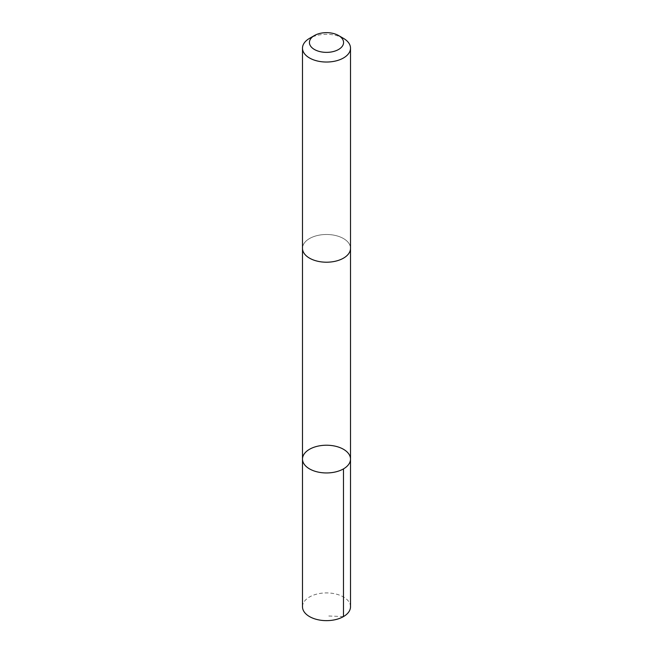 <?xml version="1.0" encoding="UTF-8"?>
<svg xmlns="http://www.w3.org/2000/svg" width="653" height="653" viewBox="0 0 653 653"><rect width="100%" height="100%" fill="white"/><g stroke="black" fill="none" stroke-linecap="round" stroke-linejoin="round"><path stroke-width="0.49" stroke-dasharray="3.27 2.45" d="M350.506 606.776A24.006 13.86 0 0 0 331.398 593.21A24.006 13.86 0 0 0 304.486 601.25A24.006 13.86 0 0 0 302.494 606.776M304.494 242.818A24.006 13.86 0 0 0 302.494 248.352A24.006 13.86 0 0 0 321.611 261.918A24.006 13.86 0 0 0 348.506 253.878A24.006 13.86 0 0 0 350.506 248.352A24.006 13.86 0 0 0 331.389 234.786A24.006 13.86 0 0 0 304.494 242.818M302.494 459.092A24.006 13.86 180 0 1 304.486 453.557A24.006 13.86 180 0 1 331.398 445.517A24.006 13.86 180 0 1 350.506 459.092M350.506 248.662L350.506 248.352A24.006 13.86 0 0 0 326.5 234.484A24.006 13.86 0 0 0 302.494 248.352L302.494 248.662M343.478 38.364A24.006 13.86 0 0 0 309.522 38.364M343.478 616.579L326.5 615.918"/><path stroke-width="0.98" d="M304.486 453.557A24.006 13.86 180 0 1 331.398 445.517A24.006 13.86 180 0 1 350.506 459.092A24.006 13.86 180 0 1 326.5 472.952A24.006 13.86 180 0 1 302.494 459.092A24.006 13.86 180 0 1 304.486 453.557M302.494 606.776A24.006 13.86 0 0 0 321.603 620.35A24.006 13.86 0 0 0 348.514 612.31A24.006 13.86 0 0 0 350.506 606.776L350.506 459.092A24.006 13.86 180 0 1 326.5 472.952A24.006 13.86 180 0 1 302.494 459.092L302.494 606.776M314.42 35.54L309.522 38.364A24.006 13.86 0 0 0 302.494 48.167L302.494 248.352A24.006 13.86 0 0 0 321.603 261.918A24.006 13.86 0 0 0 348.514 253.886A24.006 13.86 0 0 0 350.506 248.352L350.506 48.167A24.006 13.86 0 0 0 343.478 38.364L338.581 35.54A17.076 9.86 0 0 0 314.42 35.54A17.076 9.86 0 0 0 316.885 50.656A17.076 9.86 0 0 0 342.156 46.445A17.076 9.86 0 0 0 338.581 35.54M302.494 48.167A24.006 13.86 0 0 0 321.603 61.741A24.006 13.86 0 0 0 348.514 53.701A24.006 13.86 0 0 0 350.506 48.167M343.478 468.895L343.478 616.579M302.494 248.662L302.494 459.092M350.506 248.662L350.506 459.092"/></g></svg>
